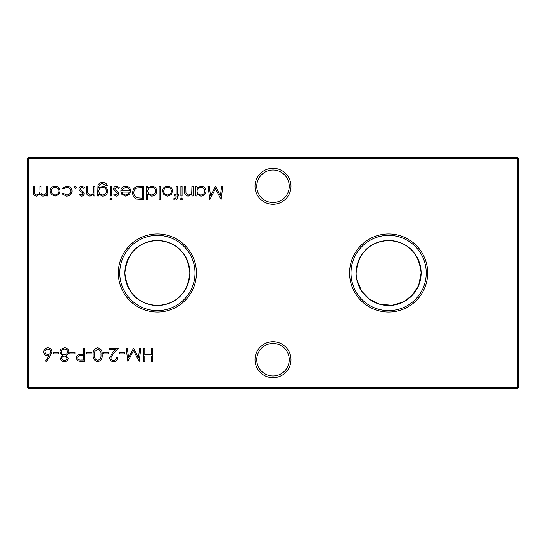 <?xml version="1.0" encoding="UTF-8"?>
<svg xmlns="http://www.w3.org/2000/svg" width="546" height="546" viewBox="0 0 546 546"><rect width="100%" height="100%" fill="white"/><g stroke="black" fill="none" stroke-linecap="round" stroke-linejoin="round"><path stroke-width="0.82" d="M255.023 359.718A17.977 17.977 0 0 1 273 341.741A17.977 17.977 0 0 1 290.977 359.718A17.977 17.977 0 0 1 273 377.695A17.977 17.977 0 0 1 255.023 359.718M289.243 359.718A16.244 16.244 0 0 0 273 343.475A16.244 16.244 0 0 0 256.757 359.718A16.244 16.244 0 0 0 273 375.962A16.244 16.244 0 0 0 289.243 359.718M255.023 186.282A17.977 17.977 0 0 1 273 168.304A17.977 17.977 0 0 1 290.977 186.282A17.977 17.977 0 0 1 273 204.259A17.977 17.977 0 0 1 255.023 186.282M289.243 186.282A16.244 16.244 0 0 0 273 170.038A16.244 16.244 0 0 0 256.757 186.282A16.244 16.244 0 0 0 273 202.525A16.244 16.244 0 0 0 289.243 186.282M427.661 273A39.032 39.032 0 0 0 388.622 233.968A39.032 39.032 0 0 0 349.59 273A39.032 39.032 0 0 0 388.622 312.032A39.032 39.032 0 0 0 427.661 273M426.242 273A37.613 37.613 0 0 0 388.622 235.387A37.613 37.613 0 0 0 351.01 273A37.613 37.613 0 0 0 388.622 310.613A37.613 37.613 0 0 0 426.242 273M356.866 279.866L361.684 291.168L369.519 299.283L379.6 304.211L392.158 305.296L403.412 301.931L412.257 295.297L418.632 285.449L421.116 273A32.487 32.487 0 0 0 388.622 240.513A32.487 32.487 0 0 0 356.135 273A32.487 32.487 0 0 0 388.622 305.487A32.487 32.487 0 0 0 421.116 273C418.884 252.641 408.039 241.817 388.581 240.513C369.178 241.837 358.36 252.668 356.135 273M196.41 273A39.032 39.032 0 0 0 157.378 233.968A39.032 39.032 0 0 0 118.339 273A39.032 39.032 0 0 0 157.378 312.032A39.032 39.032 0 0 0 196.41 273M194.99 273A37.613 37.613 0 0 0 157.378 235.387A37.613 37.613 0 0 0 119.758 273A37.613 37.613 0 0 0 157.378 310.613A37.613 37.613 0 0 0 194.99 273M189.865 273A32.487 32.487 0 0 0 157.378 240.513A32.487 32.487 0 0 0 124.884 273C127.109 293.359 137.961 304.19 157.46 305.487C176.856 304.115 187.66 293.284 189.865 273C187.64 252.641 176.795 241.817 157.337 240.513C137.933 241.837 127.116 252.668 124.884 273A32.487 32.487 0 0 0 157.378 305.487A32.487 32.487 0 0 0 189.865 273M76.426 187.217L75.321 188.322L74.222 187.217L75.321 186.111L76.426 187.217M58.797 194.533L55.105 196.137L51.426 194.54L50.102 191.1C50.382 188.029 52.047 186.37 55.105 186.111C58.169 186.363 59.842 188.029 60.121 191.1L58.797 194.533M152.784 348.157L152.784 361.404L151.597 361.404L151.597 355.972L144.806 355.972L144.806 361.404L143.618 361.404L143.618 348.157L144.806 348.157L144.806 354.607L151.597 354.607L151.597 348.157L152.784 348.157M124.59 352.573L124.59 353.931L119.499 353.931L119.499 352.573L124.59 352.573M108.285 352.573L108.285 353.931L103.187 353.931L103.187 352.573L108.285 352.573M91.981 352.573L91.981 353.931L86.882 353.931L86.882 352.573L91.981 352.573M74.993 352.573L74.993 353.931L69.902 353.931L69.902 352.573L74.993 352.573M58.688 352.573L58.688 353.931L53.59 353.931L53.59 352.573L58.688 352.573M139.414 186.282L143.523 186.282L143.523 199.529L136.643 199.051C133.954 197.843 132.623 195.741 132.651 192.738C132.896 188.472 135.155 186.322 139.414 186.282M116.271 196.137L113.793 194.758L114.605 193.926L116.271 194.942L117.533 193.639L117.206 192.765L114.08 190.404L113.623 188.909C113.786 187.182 114.728 186.247 116.462 186.111L119.233 187.421L118.441 188.322L116.523 187.298L114.817 188.861L115.138 189.783L118.277 192.103L118.721 193.591C118.625 195.147 117.806 195.994 116.271 196.137M111.418 186.282L111.418 195.966L110.231 195.966L110.231 186.282L111.418 186.282M94.943 186.282L94.943 195.966L93.755 195.966L93.755 194.219L90.07 196.137C87.408 195.707 86.2 194.069 86.452 191.23L86.452 186.282L87.64 186.282L87.776 193.038L90.274 194.942C91.94 194.826 93.038 193.973 93.571 192.383L93.755 186.282L94.943 186.282M147.768 199.87L146.574 199.87L146.574 186.282L147.768 186.282L147.768 187.954L151.72 186.111C154.798 186.398 156.484 188.077 156.77 191.148C156.449 194.205 154.757 195.871 151.686 196.137L147.768 194.089L147.768 199.87M171.239 194.533L167.547 196.137L163.868 194.54L162.544 191.1C162.824 188.029 164.489 186.37 167.547 186.111C170.611 186.363 172.283 188.029 172.563 191.1L171.239 194.533M182.077 186.282L182.077 195.966L180.89 195.966L180.89 186.282L182.077 186.282M193.113 186.282L193.113 195.966L191.926 195.966L191.926 194.219L188.247 196.137C185.579 195.707 184.371 194.069 184.623 191.23L184.623 186.282L185.811 186.282L185.954 193.038L188.452 194.942C190.117 194.826 191.216 193.973 191.742 192.383L191.926 186.282L193.113 186.282M518.7 158.531L28.453 158.531L28.453 387.469L517.547 387.469L517.547 157.378L518.7 158.531L518.7 387.469L517.547 387.469L517.547 388.622L28.453 388.622L28.453 387.469L27.3 387.469L27.3 158.531L28.453 157.378L517.547 157.378M197.024 195.966L195.837 195.966L195.837 186.282L197.024 186.282L197.024 187.954L200.976 186.111C204.054 186.398 205.74 188.077 206.026 191.148C205.705 194.205 204.013 195.871 200.942 196.137L197.024 194.171L197.024 195.966M182.582 199.017L181.49 200.041L180.378 199.017L181.49 198L182.582 199.017M175.375 200.041L173.921 199.788L173.921 198.553L175.13 198.853L176.126 197.304L176.126 195.966L174.092 195.966L174.092 194.772L176.126 194.772L176.133 186.282L177.32 186.282L177.32 194.772L178.679 194.772L178.679 195.966L177.32 195.966L177.32 197.509C177.47 199.037 176.822 199.877 175.375 200.041M160.333 186.282L160.333 199.87L159.145 199.87L159.145 186.282L160.333 186.282M81.627 196.137L79.143 194.758L79.955 193.926L81.627 194.942L82.883 193.639L82.555 192.765L79.429 190.404L78.972 188.909C79.136 187.182 80.078 186.247 81.811 186.111L84.582 187.421L83.791 188.322L81.873 187.298L80.166 188.861L80.494 189.783L83.627 192.103L84.07 193.591C83.975 195.147 83.156 195.994 81.627 196.137M98.846 194.274L98.846 195.966L97.659 195.966L98.014 185.312C98.901 183.415 100.423 182.494 102.566 182.548C104.9 182.494 106.552 183.517 107.507 185.606L106.32 185.606L102.682 183.736C100.089 183.777 98.812 185.08 98.846 187.633L98.846 188.138L102.716 186.282C105.733 186.534 107.391 188.158 107.678 191.155C107.378 194.178 105.712 195.837 102.682 196.137L98.846 194.274M111.93 199.017L110.831 200.041L109.719 199.017L110.831 198L111.93 199.017M125.887 187.298L122.324 189.339L121.267 188.786C122.236 187.019 123.724 186.125 125.744 186.111C128.76 186.37 130.385 188.029 130.61 191.1L129.498 194.328L125.71 196.137L121.813 194.226L120.762 190.868L129.422 190.868C129.238 188.684 128.064 187.49 125.887 187.298M50.416 355.699L46.458 361.745L45.543 361.022L49.044 355.671L47.673 355.801C45.263 355.589 43.953 354.279 43.741 351.877C43.973 349.365 45.352 348.014 47.884 347.816C50.341 348.034 51.679 349.379 51.897 351.849L50.416 355.699M60.558 358.306L62.442 355.535L59.876 352.013L60.879 349.269L64.401 347.816C67.076 347.898 68.571 349.263 68.878 351.904C68.748 353.617 67.875 354.825 66.264 355.535L68.202 358.347C67.847 360.503 66.551 361.636 64.319 361.745C62.114 361.609 60.859 360.462 60.558 358.306M84.678 348.157L84.678 361.404L79.061 361.206C77.416 360.694 76.57 359.575 76.522 357.848C76.57 356.081 77.457 354.955 79.17 354.49L83.49 354.272L83.49 348.157L84.678 348.157M97.741 347.816C101.078 348.696 102.552 351.017 102.17 354.777C102.559 358.538 101.085 360.858 97.741 361.745C94.362 360.879 92.84 358.551 93.168 354.777C92.84 351.003 94.362 348.682 97.741 347.816M113.704 360.387C115.575 360.23 116.598 359.213 116.776 357.33L117.97 357.33C117.752 360.019 116.305 361.493 113.65 361.745C111.2 361.561 109.869 360.251 109.644 357.807L112.326 353.05L115.643 349.515L109.473 349.515L109.473 348.157L118.475 348.157L113.336 353.637L110.831 357.698C111.043 359.377 111.998 360.271 113.704 360.387M139.701 348.157L140.895 348.157L139.148 361.404L133.511 350.532L127.88 361.404L126.119 348.157L127.314 348.157L128.583 357.691L133.633 348.157L138.431 357.712L139.701 348.157M47.72 186.282L47.72 195.966L46.533 195.966L46.533 194.28L45.188 195.645L43.195 196.137C41.626 196.069 40.602 195.284 40.111 193.796L36.562 196.137C34.125 195.693 33.033 194.158 33.286 191.523L33.286 186.282L34.473 186.282L34.473 191.53C34.207 193.496 34.971 194.629 36.766 194.942C39.196 194.369 40.247 192.738 39.913 190.049L39.913 186.282L41.1 186.282L41.1 191.202C40.766 193.291 41.537 194.54 43.4 194.942C45.741 194.431 46.785 192.902 46.533 190.356L46.533 186.282L47.72 186.282M66.592 196.137L62.162 193.864L63.159 193.243L66.68 194.942C69.144 194.82 70.523 193.557 70.823 191.148C70.53 188.718 69.151 187.435 66.673 187.298L63.159 188.998L62.162 188.35L66.687 186.111C69.868 186.282 71.642 187.926 72.011 191.045C71.649 194.246 69.847 195.946 66.592 196.137M221.642 186.282L222.843 186.282L221.089 199.529L215.452 188.663L209.821 199.529L208.067 186.282L209.261 186.282L210.524 195.816L215.574 186.282L220.379 195.837L221.642 186.282M27.3 158.531L28.453 158.531L28.453 157.378M518.7 387.469L517.547 388.622M28.453 388.622L27.3 387.469M197.024 191.1C197.236 193.475 198.539 194.758 200.921 194.942C203.283 194.751 204.586 193.482 204.839 191.134C204.579 188.8 203.283 187.517 200.935 187.298C198.553 187.483 197.249 188.745 197.024 191.1M163.732 191.086C163.95 193.427 165.22 194.71 167.554 194.942C169.888 194.71 171.164 193.427 171.376 191.086C171.157 188.759 169.888 187.496 167.554 187.298C165.22 187.496 163.95 188.759 163.732 191.086M147.768 191.1C147.98 193.475 149.283 194.758 151.665 194.942C154.02 194.751 155.33 193.482 155.576 191.134C155.323 188.8 154.027 187.517 151.679 187.298C149.29 187.483 147.986 188.745 147.768 191.1M98.846 191.175C99.024 193.489 100.266 194.745 102.587 194.942C104.955 194.745 106.258 193.468 106.49 191.107C106.272 188.8 104.996 187.585 102.655 187.469C100.287 187.592 99.017 188.827 98.846 191.175M129.3 192.055L121.949 192.055C122.475 193.905 123.71 194.867 125.648 194.942L128.146 194.035L129.3 192.055M142.329 198.171L142.329 187.64L137.026 187.981C134.896 188.827 133.831 190.417 133.838 192.745C133.852 195.25 135.012 196.935 137.326 197.802L142.329 198.171M44.929 351.801C45.181 353.48 46.178 354.361 47.925 354.443C49.604 354.347 50.532 353.467 50.703 351.801C50.478 350.143 49.515 349.269 47.816 349.174C46.117 349.269 45.154 350.15 44.929 351.801M61.746 358.353C62.032 359.732 62.913 360.415 64.387 360.387C65.854 360.387 66.728 359.698 67.015 358.326C66.708 356.927 65.813 356.197 64.339 356.135C62.865 356.204 62.005 356.941 61.746 358.353M61.07 351.993C61.377 353.767 62.462 354.695 64.305 354.777C66.25 354.709 67.383 353.733 67.69 351.863C67.383 350.061 66.278 349.167 64.387 349.174C62.462 349.201 61.357 350.143 61.07 351.993M81.067 360.046L83.49 360.046L83.49 355.63L81.17 355.603C79.252 355.364 78.098 356.115 77.709 357.842C78.085 359.541 79.204 360.278 81.067 360.046M97.7 360.387C100.259 359.582 101.351 357.719 100.983 354.777C101.351 351.842 100.259 349.979 97.7 349.174L94.861 351.447L94.356 354.777C94.055 357.698 95.168 359.568 97.7 360.387M51.29 191.086C51.508 193.427 52.778 194.71 55.112 194.942C57.446 194.71 58.715 193.427 58.934 191.086C58.715 188.759 57.446 187.496 55.112 187.298C52.778 187.496 51.508 188.759 51.29 191.086"/></g></svg>
